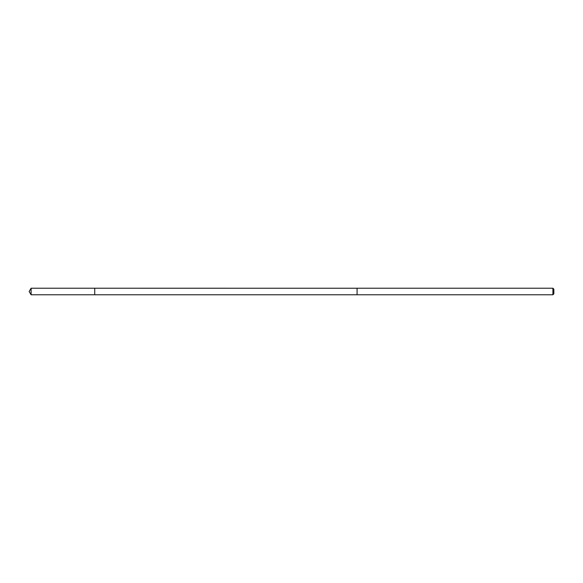 <?xml version="1.0" encoding="UTF-8"?>
<svg xmlns="http://www.w3.org/2000/svg" width="583" height="583" viewBox="0 0 583 583"><rect width="100%" height="100%" fill="white"/><g stroke="black" fill="none" stroke-linecap="round" stroke-linejoin="round"><path stroke-width="0.87" d="M552.903 288.221L552.903 294.779L553.85 293.832L553.85 289.168L552.903 288.221L357.087 288.221L357.087 294.779L357.087 288.235L31.118 288.221L31.118 294.779L94.737 294.779L94.737 288.228L94.737 294.779L31.118 294.779L29.15 291.5L31.118 294.779M31.118 288.221L29.15 291.5M552.903 294.779L94.737 294.779"/></g></svg>
